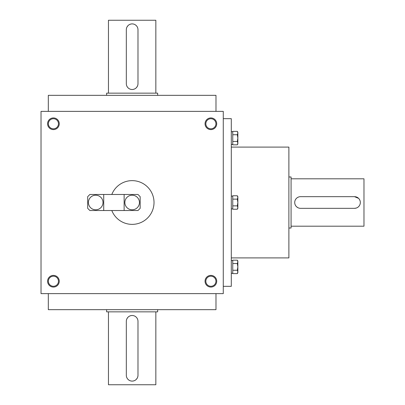 <?xml version="1.0" encoding="UTF-8"?>
<svg xmlns="http://www.w3.org/2000/svg" width="405" height="405" viewBox="0 0 405 405"><rect width="100%" height="100%" fill="white"/><g stroke="black" fill="none" stroke-linecap="round" stroke-linejoin="round"><path stroke-width="0.61" d="M215.986 111.375L215.986 95.337L48.316 95.337L48.316 111.375M223.276 111.375L223.276 293.625L41.026 293.625L41.026 111.375L223.276 111.375M59.252 123.768A5.832 5.832 0 0 1 50.504 128.82A5.832 5.832 0 0 1 50.504 118.716A5.832 5.832 0 0 1 59.252 123.768M216.715 123.768A5.832 5.832 0 0 1 207.968 128.82A5.832 5.832 0 0 1 207.968 118.716A5.832 5.832 0 0 1 216.715 123.768M47.587 281.232A5.832 5.832 0 0 0 56.335 286.284A5.832 5.832 0 0 0 56.335 276.18A5.832 5.832 0 0 0 47.587 281.232M205.052 281.232A5.832 5.832 0 0 0 213.799 286.284A5.832 5.832 0 0 0 213.799 276.18A5.832 5.832 0 0 0 205.052 281.232M205.841 281.232A5.042 5.042 0 0 0 213.405 285.601A5.042 5.042 0 0 0 213.405 276.863A5.042 5.042 0 0 0 205.841 281.232M48.377 281.232A5.042 5.042 0 0 0 55.941 285.601A5.042 5.042 0 0 0 55.941 276.863A5.042 5.042 0 0 0 48.377 281.232M223.276 286.335L231.295 286.335L231.295 118.665L223.276 118.665M231.295 257.904L288.886 257.904L288.886 147.096L231.295 147.096M215.986 293.625L215.986 309.663L48.316 309.663L48.316 293.625M58.462 123.768A5.042 5.042 0 0 1 50.898 128.137A5.042 5.042 0 0 1 50.898 119.399A5.042 5.042 0 0 1 58.462 123.768M215.926 123.768A5.042 5.042 0 0 1 208.362 128.137A5.042 5.042 0 0 1 208.362 119.399A5.042 5.042 0 0 1 215.926 123.768M354.496 196.668L300.55 196.668A5.832 5.832 0 0 0 294.718 202.5A5.832 5.832 0 0 0 300.55 208.332L354.496 208.332A5.832 5.832 0 0 0 360.328 202.5A5.832 5.832 0 0 0 354.496 196.668L358.622 198.379M291.074 178.807L363.974 178.807L363.974 226.192L291.074 226.192M298.313 197.113L297.31 197.65M296.425 198.374L295.706 199.255M294.83 203.639L295.164 204.733M295.407 205.254L296.04 206.196M296.425 206.621L297.791 207.638M298.313 207.886L299.401 208.216M354.496 208.332L356.192 208.079M356.734 207.886L357.736 207.35M358.622 206.626L359.341 205.745M360.217 201.361L359.883 200.267M359.64 199.746L359.007 198.804M288.886 176.985L291.074 176.985L291.074 228.015L288.886 228.015M237.335 134.738L237.856 133.053L237.335 131.372L232.753 131.372L232.753 134.738L237.335 134.738L237.856 138.105L237.856 143.937L237.335 144.838L237.856 143.152L237.335 141.472L237.856 138.105L237.856 132.273L237.335 131.372M232.753 134.738L232.753 144.838L237.335 144.838M232.753 141.472L237.335 141.472M232.753 144.484L231.295 144.484M237.335 199.133L237.856 197.448L237.335 195.767L232.753 195.767L232.753 199.133L237.335 199.133L237.856 202.5L237.856 208.332L237.335 209.233L237.856 207.552L237.335 205.867L237.856 202.5L237.856 196.668L237.335 195.767M232.753 199.133L232.753 209.233L237.335 209.233M232.753 205.867L237.335 205.867M232.753 208.879L231.295 208.879M237.335 263.528L237.856 261.848L237.335 260.162L232.753 260.162L232.753 263.528L237.335 263.528L237.856 266.895L237.856 272.727L237.335 273.628L237.856 271.947L237.335 270.262L237.856 266.895L237.856 261.063L237.335 260.162M232.753 263.528L232.753 273.628L237.335 273.628M232.753 270.262L237.335 270.262M232.753 273.274L231.295 273.274M126.32 29.727L126.32 83.673A5.832 5.832 0 0 0 132.151 89.505A5.832 5.832 0 0 0 137.983 83.673L137.983 29.727A5.832 5.832 0 0 0 132.151 23.895A5.832 5.832 0 0 0 126.32 29.727M108.459 93.15L108.459 20.25L155.844 20.25L155.844 93.15M126.765 85.911L127.302 86.913M128.026 87.799L128.906 88.518M133.291 89.394L134.384 89.059M134.905 88.816L135.847 88.184M136.272 87.799L137.29 86.432M137.538 85.911L137.867 84.822M137.538 27.489L137.001 26.487M136.277 25.601L135.397 24.882M131.012 24.006L129.919 24.34M129.397 24.584L128.456 25.216M128.031 25.601L127.013 26.968M126.765 27.489L126.436 28.578M106.636 95.337L106.636 93.15L157.666 93.15L157.666 95.337M137.983 375.273L137.983 321.327A5.832 5.832 0 0 0 132.151 315.495A5.832 5.832 0 0 0 126.32 321.327L126.32 375.273A5.832 5.832 0 0 0 132.151 381.105A5.832 5.832 0 0 0 137.983 375.273M155.844 311.85L155.844 384.75L108.459 384.75L108.459 311.85M137.538 319.089L137.001 318.087M136.277 317.201L135.397 316.482M131.012 315.606L129.919 315.94M129.397 316.183L128.456 316.816M128.031 317.201L127.013 318.568M126.765 319.089L126.436 320.178M126.765 377.511L127.302 378.513M128.026 379.399L128.906 380.118M133.291 380.994L134.384 380.659M134.905 380.416L135.847 379.784M136.272 379.399L137.29 378.032M137.538 377.511L137.867 376.422M157.666 309.663L157.666 311.85L106.636 311.85L106.636 309.663M140.171 208.332L140.171 196.668L137.983 194.481L124.132 194.481L124.132 210.519L137.983 210.519L140.171 208.332M103.72 210.519L89.87 210.519L87.682 208.332L87.682 196.668L89.87 194.481L103.72 194.481L103.72 210.519L124.132 210.519M95.701 209.79A7.29 7.29 0 0 1 89.389 198.855A7.29 7.29 0 0 1 102.014 198.855A7.29 7.29 0 0 1 95.701 209.79M103.72 194.481L124.132 194.481M132.151 209.79A7.29 7.29 0 0 1 125.839 198.855A7.29 7.29 0 0 1 138.464 198.855A7.29 7.29 0 0 1 132.151 209.79M111.805 194.481A21.87 21.87 0 0 1 153.849 205.229A21.87 21.87 0 0 1 111.805 210.519M232.753 131.726L231.295 131.726M232.753 196.121L231.295 196.121M232.753 260.516L231.295 260.516"/></g></svg>
